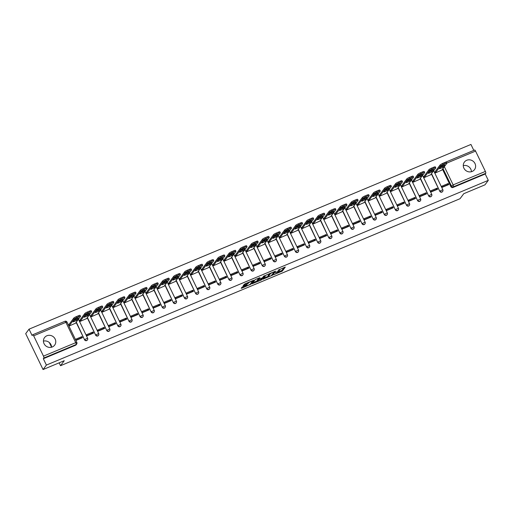 <?xml version="1.0" encoding="UTF-8"?>
<svg xmlns="http://www.w3.org/2000/svg" width="514" height="514" viewBox="0 0 514 514"><rect width="100%" height="100%" fill="white"/><g stroke="black" fill="none" stroke-linecap="round" stroke-linejoin="round"><path stroke-width="0.77" d="M273.666 274.759L282.327 271.096L285.302 267.068L278.061 270.197A2.544 0.43 154.2 0 1 279.822 269.799A2.544 0.43 154.2 0 1 279.77 269.972L279.526 270.306A2.544 0.43 154.2 0 1 276.763 271.945L275.196 272.709L276.532 272.253A2.544 0.43 154.2 0 1 278.292 271.855A2.544 0.43 154.2 0 1 278.241 272.028L277.997 272.362A2.544 0.43 154.2 0 1 275.234 274.001L273.666 274.759M52.306 346.963A6.316 5.924 36.7 0 0 54.664 345.132A6.316 5.924 36.7 0 0 54.291 337.711A6.316 5.924 36.7 0 0 46.89 335.758A6.316 5.924 36.7 0 0 44.532 337.595A6.316 5.924 36.7 0 0 44.904 345.016A6.316 5.924 36.7 0 0 52.306 346.963M43.42 341.135A6.316 5.924 -143.3 0 1 51.586 347.213L49.338 342.555M472.154 171.464A6.316 5.924 36.7 0 0 474.512 169.633A6.316 5.924 36.7 0 0 474.139 162.212A6.316 5.924 36.7 0 0 466.738 160.259A6.316 5.924 36.7 0 0 464.38 162.096A6.316 5.924 36.7 0 0 464.752 169.517A6.316 5.924 36.7 0 0 472.154 171.464M463.268 165.643A6.316 5.924 -143.3 0 1 471.434 171.715M242.916 286.651L242.049 287.165L241.22 288.277L241.753 288.206L250.858 284.248L253.839 280.22L245.043 283.786L243.161 285.7L247.24 284.101L248.596 282.925A2.127 0.36 154.2 0 1 250.614 281.678A2.127 0.36 154.2 0 1 252.38 281.216A2.127 0.36 154.2 0 1 252.335 281.364L250.389 283.979A2.127 0.36 154.2 0 1 248.378 285.225A2.127 0.36 154.2 0 1 246.604 285.688A2.127 0.36 154.2 0 1 246.649 285.54L246.99 285.052L246.444 285.174L242.916 286.651M488.3 180.356L484.965 184.834L463.763 193.701L460.024 198.719L60.53 365.711L64.263 360.693L43.06 369.553L46.395 365.075L488.3 180.356L485.229 174.002L485.749 173.302L453.509 186.775A1.619 1.516 -143.3 0 1 451.395 185.933L442.972 168.521M262.943 279.198L272.581 275.17L275.562 271.141L265.905 275.221L262.943 279.198M260.861 280.22L252.066 283.792L255.04 279.764L255.908 279.25L259.981 277.65L258.767 279.314L259.3 279.243L262.506 277.753L263.753 276.076L264.742 275.626L261.722 279.706L260.861 280.22L260.701 279.886M43.06 369.553L25.7 333.644L29.035 329.166L470.94 144.447L473.805 150.377M46.395 365.075L43.317 358.721L43.838 358.02A1.619 0.488 -112.7 0 0 43.478 356.131L33.654 335.809A1.619 0.488 -112.7 0 0 32.697 334.768A1.619 0.488 -112.7 0 0 32.626 334.82L32.106 335.52L29.035 329.166M485.229 174.002L452.995 187.475A1.619 1.516 -143.3 0 1 450.874 186.633L442.451 169.215M441.333 166.902L441.14 166.497M474.531 150.107A1.619 0.488 67.3 0 1 474.602 150.049A1.619 0.488 67.3 0 1 475.559 151.09L485.389 171.419A1.619 0.488 67.3 0 1 485.749 173.302M435.062 171.747L435.422 172.89L441.783 170.121M448.247 183.498L441.841 186.177L442.361 187.257L448.767 184.577L448.247 183.498L447.161 184.963L442.246 187.019M437.144 188.143L430.745 190.816L431.265 191.895L437.665 189.216L437.144 188.143L436.058 189.602L431.15 191.658M423.96 176.386L424.32 177.529L430.681 174.76M426.048 192.782L419.642 195.461L420.163 196.534L426.569 193.862L426.048 192.782L424.956 194.247L420.047 196.297M412.858 181.024L413.217 182.174L419.578 179.405M414.946 197.421L408.54 200.1L409.06 201.173L415.466 198.5L414.946 197.421L413.854 198.886L408.945 200.935M401.762 185.663L402.115 186.813L408.476 184.044M403.843 202.06L397.438 204.739L397.958 205.818L404.364 203.139L403.843 202.06L402.758 203.525L397.842 205.581M390.659 190.308L391.013 191.452L397.373 188.683M392.741 206.705L386.335 209.378L386.856 210.457L393.261 207.778L392.741 206.705L391.655 208.164L386.74 210.22M379.557 194.947L379.917 196.091L386.277 193.322M381.639 211.344L375.239 214.017L375.76 215.096L382.159 212.417L381.639 211.344L380.553 212.809L375.644 214.858M368.454 199.586L368.814 200.73L375.175 197.961M370.543 215.983L364.137 218.662L364.657 219.735L371.063 217.062L370.543 215.983L369.45 217.448L364.542 219.497M357.352 204.225L357.712 205.375L364.073 202.606M359.44 220.622L353.034 223.301L353.555 224.38L359.961 221.701L359.44 220.622L358.348 222.087L353.439 224.136M346.256 208.87L346.609 210.014L352.97 207.245M348.338 225.261L341.932 227.94L342.452 229.019L348.858 226.34L348.338 225.261L347.252 226.725L342.337 228.781M335.154 213.509L335.514 214.653L341.868 211.884M337.235 229.906L330.83 232.579L331.357 233.658L337.756 230.979L337.235 229.906L336.15 231.364L331.241 233.42M324.051 218.148L324.411 219.292L330.772 216.522M326.133 234.545L319.734 237.224L320.254 238.297L326.66 235.624L326.133 234.545L325.047 236.01L320.138 238.059M312.949 222.787L313.309 223.937L319.669 221.168M315.037 239.183L308.631 241.863L309.152 242.936L315.557 240.263L315.037 239.183L313.945 240.648L309.036 242.698M301.853 227.426L302.206 228.576L308.567 225.807M303.935 243.822L297.529 246.502L298.049 247.581L304.455 244.902L303.935 243.822L302.842 245.287L297.934 247.343M290.751 232.071L291.104 233.215L297.465 230.445M292.832 248.468L286.426 251.14L286.947 252.22L293.353 249.541L292.832 248.468L291.746 249.926L286.831 251.982M279.648 236.71L280.008 237.853L286.362 235.084M281.73 253.106L275.331 255.779L275.851 256.859L282.25 254.179L281.73 253.106L280.644 254.565L275.735 256.621M268.546 241.349L268.906 242.492L275.266 239.723M270.634 257.745L264.228 260.425L264.749 261.498L271.154 258.825L270.634 257.745L269.542 259.21L264.633 261.26M257.443 245.988L257.803 247.138L264.164 244.368M259.531 262.384L253.126 265.063L253.646 266.143L260.052 263.464L259.531 262.384L258.439 263.849L253.53 265.899M246.347 250.633L246.701 251.776L253.061 249.007M248.429 267.023L242.023 269.702L242.544 270.782L248.949 268.102L248.429 267.023L247.343 268.488L242.428 270.544M235.245 255.272L235.598 256.415L241.959 253.646M237.327 271.668L230.921 274.341L231.441 275.42L237.847 272.741L237.327 271.668L236.241 273.127L231.326 275.183M224.143 259.911L224.502 261.054L230.863 258.285M226.224 276.307L219.825 278.986L220.345 280.059L226.745 277.387L226.224 276.307L225.138 277.772L220.23 279.822M213.04 264.549L213.4 265.699L219.761 262.93M215.128 280.946L208.723 283.625L209.243 284.698L215.649 282.025L215.128 280.946L214.036 282.411L209.127 284.46M201.938 269.188L202.298 270.338L208.658 267.569M204.026 285.585L197.62 288.264L198.141 289.343L204.546 286.664L204.026 285.585L202.934 287.05L198.025 289.099M190.842 273.833L191.195 274.977L197.556 272.208M192.923 290.23L186.518 292.903L187.038 293.982L193.444 291.303L192.923 290.23L191.838 291.689L186.923 293.745M179.739 278.472L180.093 279.616L186.453 276.847M181.821 294.869L175.415 297.542L175.936 298.621L182.341 295.942L181.821 294.869L180.735 296.327L175.82 298.383M168.637 283.111L168.997 284.255L175.358 281.486M170.719 299.508L164.319 302.187L164.84 303.26L171.239 300.587L170.719 299.508L169.633 300.973L164.724 303.022M157.535 287.75L157.894 288.9L164.255 286.131M159.623 304.147L153.217 306.826L153.737 307.905L160.143 305.226L159.623 304.147L158.53 305.612L153.622 307.661M146.432 292.395L146.792 293.539L153.153 290.77M148.52 308.786L142.115 311.465L142.635 312.544L149.041 309.865L148.52 308.786L147.428 310.25L142.519 312.306M135.336 297.034L135.69 298.178L142.05 295.409M137.418 313.431L131.012 316.104L131.533 317.183L137.938 314.504L137.418 313.431L136.332 314.889L131.417 316.945M124.234 301.673L124.594 302.817L130.948 300.047M126.315 318.07L119.91 320.749L120.437 321.822L126.836 319.149L126.315 318.07L125.23 319.535L120.321 321.584M113.131 306.312L113.491 307.456L119.852 304.693M115.213 322.708L108.814 325.388L109.334 326.461L115.74 323.788L115.213 322.708L114.127 324.173L109.219 326.223M102.029 310.951L102.389 312.101L108.75 309.332M104.117 327.347L97.711 330.027L98.232 331.106L104.638 328.427L104.117 327.347L103.025 328.812L98.116 330.862M90.933 315.596L91.286 316.74L97.647 313.97M93.015 331.986L86.609 334.665L87.129 335.745L93.535 333.066L93.015 331.986L91.922 333.451L87.014 335.507M79.831 320.235L80.184 321.378L86.545 318.609M81.912 336.631L75.507 339.304L76.027 340.384L82.433 337.704L81.912 336.631L80.826 338.09L75.911 340.146M68.728 324.874L69.088 326.017L75.442 323.248M87.348 340.005A1.619 1.516 36.7 0 1 84.54 339.76L76.117 322.342M74.999 320.029L74.806 319.631M98.45 335.366A1.619 1.516 36.7 0 1 95.643 335.122L87.219 317.703M86.101 315.39L85.909 314.986M109.546 330.727A1.619 1.516 36.7 0 1 106.739 330.483L98.322 313.065M97.204 310.752L97.011 310.347M120.649 326.082A1.619 1.516 36.7 0 1 117.841 325.844L109.424 308.426M108.306 306.113L108.107 305.708M131.751 321.443A1.619 1.516 36.7 0 1 128.943 321.199L120.527 303.787M119.402 301.467L119.209 301.069M142.853 316.804A1.619 1.516 36.7 0 1 140.046 316.56L131.623 299.142M130.505 296.829L130.312 296.43M153.956 312.165A1.619 1.516 36.7 0 1 151.148 311.921L142.725 294.503M141.607 292.19L141.414 291.785M165.052 307.52A1.619 1.516 36.7 0 1 162.244 307.282L153.827 289.864M152.709 287.551L152.517 287.146M176.154 302.881A1.619 1.516 36.7 0 1 173.346 302.643L164.93 285.225M163.812 282.906L163.613 282.507M187.257 298.242A1.619 1.516 36.7 0 1 184.449 297.998L176.026 280.58M174.908 278.267L174.715 277.868M198.359 293.603A1.619 1.516 36.7 0 1 195.551 293.359L187.128 275.941M186.01 273.628L185.817 273.223M209.455 288.964A1.619 1.516 36.7 0 1 206.654 288.72L198.231 271.302M197.113 268.989L196.92 268.584M220.557 284.319A1.619 1.516 36.7 0 1 217.75 284.081L209.333 266.663M208.215 264.35L208.016 263.945M231.66 279.68A1.619 1.516 36.7 0 1 228.852 279.436L220.435 262.024M219.317 259.705L219.118 259.307M242.762 275.041A1.619 1.516 36.7 0 1 239.954 274.797L231.531 257.379M230.413 255.066L230.221 254.668M253.865 270.403A1.619 1.516 36.7 0 1 251.057 270.158L242.634 252.74M241.516 250.427L241.323 250.022M264.961 265.764A1.619 1.516 36.7 0 1 262.153 265.52L253.736 248.101M252.618 245.788L252.425 245.384M276.063 261.118A1.619 1.516 36.7 0 1 273.255 260.881L264.838 243.463M263.721 241.15L263.521 240.745M287.165 256.48A1.619 1.516 36.7 0 1 284.358 256.235L275.941 238.817M274.817 236.504L274.624 236.106M298.268 251.841A1.619 1.516 36.7 0 1 295.46 251.597L287.037 234.178M285.919 231.865L285.726 231.461M309.37 247.202A1.619 1.516 36.7 0 1 306.562 246.958L298.139 229.54M297.021 227.227L296.829 226.822M320.466 242.557A1.619 1.516 36.7 0 1 317.658 242.319L309.242 224.901M308.124 222.588L307.931 222.183M331.569 237.918A1.619 1.516 36.7 0 1 328.761 237.674L320.344 220.262M319.226 217.942L319.027 217.544M342.671 233.279A1.619 1.516 36.7 0 1 339.863 233.035L331.446 215.617M330.322 213.304L330.129 212.905M353.773 228.64A1.619 1.516 36.7 0 1 350.966 228.396L342.542 210.978M341.424 208.665L341.232 208.26M364.876 224.001A1.619 1.516 36.7 0 1 362.068 223.757L353.645 206.339M352.527 204.026L352.334 203.621M375.972 219.356A1.619 1.516 36.7 0 1 373.164 219.118L364.747 201.7M363.629 199.387L363.437 198.982M387.074 214.717A1.619 1.516 36.7 0 1 384.266 214.473L375.85 197.055M374.732 194.742L374.533 194.343M398.177 210.078A1.619 1.516 36.7 0 1 395.369 209.834L386.946 192.416M385.828 190.103L385.635 189.705M409.279 205.439A1.619 1.516 36.7 0 1 406.471 205.195L398.048 187.777M396.93 185.464L396.737 185.059M420.375 200.794A1.619 1.516 36.7 0 1 417.574 200.556L409.15 183.138M408.032 180.825L407.84 180.42M431.477 196.155A1.619 1.516 36.7 0 1 428.67 195.911L420.253 178.499M419.135 176.18L418.942 175.782M442.58 191.516A1.619 1.516 36.7 0 1 439.772 191.272L431.355 173.854M430.237 171.541L430.038 171.143M60.53 365.711L59.142 362.833M43.317 358.721L75.558 345.241A1.619 1.516 36.7 0 0 76.162 344.772L76.676 344.078A1.619 1.516 -143.3 0 1 76.072 344.547L43.838 358.02M278.17 272.124L281.98 270.377L284.171 267.434M263.714 278.164L268.282 276.256M271.18 275.697L274.386 271.842L272.998 272.317A2.544 0.43 154.2 0 0 270.236 273.956L268.462 276.346A2.544 0.43 154.2 0 0 268.404 276.519A2.544 0.43 154.2 0 0 270.171 276.114L271.18 275.697M268.404 276.519L268.057 275.8A2.544 0.43 154.2 0 1 268.115 275.626L269.715 273.474M257.334 280.83L252.849 282.706M258.85 278.016L258.452 278.672M257.52 280.991A2.127 0.36 154.2 0 0 257.475 281.132A2.127 0.36 154.2 0 0 259.249 280.67A2.127 0.36 154.2 0 0 261.26 279.43L261.96 278.453L259.069 279.552L257.52 280.991L257.173 280.271A2.127 0.36 154.2 0 0 257.128 280.413L257.475 281.132M258.536 278.922L257.861 279.346L258.208 280.066M257.173 280.271L257.861 279.346M243.944 284.615L247.992 282.559M252.323 281.1L252.702 280.586M241.991 287.249L246.457 285.379M442.817 167.346L444.758 164.737A5.056 0.855 154.2 0 0 441.41 166.138L439.47 168.746A5.056 0.855 154.2 0 0 442.817 167.346L442.361 166.414L443.171 165.335M441.661 170.282L446.827 163.336A2.429 0.411 154.2 0 0 446.878 163.176A2.429 0.411 154.2 0 0 445.195 163.555L443.132 164.416A2.429 0.411 154.2 0 0 440.498 165.983L435.397 172.839M440.607 167.217A5.056 0.855 154.2 0 0 442.361 166.414M434.94 171.907L440.042 165.052A2.429 0.411 -25.8 0 1 442.682 163.484L444.745 162.623A2.429 0.411 -25.8 0 1 446.428 162.238L446.878 163.176M431.715 171.984L433.655 169.382A5.056 0.855 154.2 0 0 430.308 170.776L428.368 173.385A5.056 0.855 154.2 0 0 431.715 171.984L431.265 171.053L432.068 169.973M430.559 174.921L435.731 167.975A2.429 0.411 154.2 0 0 435.776 167.815A2.429 0.411 154.2 0 0 434.092 168.194L432.03 169.055A2.429 0.411 154.2 0 0 429.396 170.622L424.294 177.478M429.505 171.862A5.056 0.855 154.2 0 0 431.265 171.053M423.844 176.546L428.946 169.691A2.429 0.411 -25.8 0 1 431.58 168.123L433.643 167.262A2.429 0.411 -25.8 0 1 435.326 166.877L435.776 167.815M420.613 176.63L422.553 174.021A5.056 0.855 154.2 0 0 419.206 175.422L417.272 178.024A5.056 0.855 154.2 0 0 420.613 176.63L420.163 175.692L420.966 174.612M419.456 179.566L424.628 172.62A2.429 0.411 154.2 0 0 424.68 172.453A2.429 0.411 154.2 0 0 422.996 172.832L420.927 173.7A2.429 0.411 154.2 0 0 418.293 175.268L413.192 182.123M418.402 176.501A5.056 0.855 154.2 0 0 420.163 175.692M412.742 181.185L417.843 174.33A2.429 0.411 -25.8 0 1 420.478 172.762L422.54 171.901A2.429 0.411 -25.8 0 1 424.223 171.522L424.68 172.453M409.51 181.269L411.451 178.66A5.056 0.855 154.2 0 0 408.11 180.061L406.169 182.669A5.056 0.855 154.2 0 0 409.51 181.269L409.06 180.337L409.864 179.251M408.36 184.205L413.526 177.259A2.429 0.411 154.2 0 0 413.577 177.092A2.429 0.411 154.2 0 0 411.894 177.478L409.831 178.339A2.429 0.411 154.2 0 0 407.191 179.906L402.089 186.762M407.3 181.14A5.056 0.855 154.2 0 0 409.06 180.337M401.64 185.824L406.741 178.968A2.429 0.411 -25.8 0 1 409.375 177.401L411.444 176.54A2.429 0.411 -25.8 0 1 413.127 176.161L413.577 177.092M398.408 185.907L400.348 183.299A5.056 0.855 154.2 0 0 397.007 184.699L395.067 187.308A5.056 0.855 154.2 0 0 398.408 185.907L397.958 184.976L398.761 183.896M397.258 188.844L402.423 181.898A2.429 0.411 154.2 0 0 402.475 181.731A2.429 0.411 154.2 0 0 400.791 182.117L398.729 182.978A2.429 0.411 154.2 0 0 396.088 184.545L390.993 191.401M396.204 185.779A5.056 0.855 154.2 0 0 397.958 184.976M390.537 190.469L395.639 183.614A2.429 0.411 -25.8 0 1 398.279 182.046L400.342 181.179A2.429 0.411 -25.8 0 1 402.025 180.799L402.475 181.731M387.312 190.546L389.252 187.944A5.056 0.855 154.2 0 0 385.905 189.338L383.964 191.947A5.056 0.855 154.2 0 0 387.312 190.546L386.856 189.615L387.665 188.535M386.155 193.482L391.321 186.537A2.429 0.411 154.2 0 0 391.372 186.376A2.429 0.411 154.2 0 0 389.689 186.755L387.627 187.616A2.429 0.411 154.2 0 0 384.992 189.184L379.891 196.04M385.102 190.418A5.056 0.855 154.2 0 0 386.856 189.615M379.441 195.108L384.536 188.252A2.429 0.411 -25.8 0 1 387.177 186.685L389.239 185.824A2.429 0.411 -25.8 0 1 390.923 185.438L391.372 186.376M376.209 195.191L378.15 192.583A5.056 0.855 154.2 0 0 374.802 193.977L372.862 196.586A5.056 0.855 154.2 0 0 376.209 195.191L375.76 194.253L376.563 193.174M375.053 198.121L380.225 191.176A2.429 0.411 154.2 0 0 380.276 191.015A2.429 0.411 154.2 0 0 378.587 191.394L376.524 192.255A2.429 0.411 154.2 0 0 373.89 193.823L368.789 200.678M373.999 195.063A5.056 0.855 154.2 0 0 375.76 194.253M368.339 199.747L373.44 192.891A2.429 0.411 -25.8 0 1 376.075 191.324L378.137 190.463A2.429 0.411 -25.8 0 1 379.82 190.084L380.276 191.015M365.107 199.83L367.047 197.222A5.056 0.855 154.2 0 0 363.7 198.622L361.766 201.225A5.056 0.855 154.2 0 0 365.107 199.83L364.657 198.892L365.46 197.813M363.951 202.767L369.123 195.821A2.429 0.411 154.2 0 0 369.174 195.654A2.429 0.411 154.2 0 0 367.491 196.033L365.428 196.901A2.429 0.411 154.2 0 0 362.788 198.468L357.686 205.324M362.897 199.702A5.056 0.855 154.2 0 0 364.657 198.892M357.236 204.386L362.338 197.53A2.429 0.411 -25.8 0 1 364.972 195.962L367.035 195.102A2.429 0.411 -25.8 0 1 368.718 194.722L369.174 195.654M354.005 204.469L355.945 201.861A5.056 0.855 154.2 0 0 352.604 203.261L350.664 205.87A5.056 0.855 154.2 0 0 354.005 204.469L353.555 203.538L354.358 202.452M352.855 207.405L358.02 200.46A2.429 0.411 154.2 0 0 358.072 200.293A2.429 0.411 154.2 0 0 356.388 200.678L354.326 201.539A2.429 0.411 154.2 0 0 351.685 203.107L346.584 209.963M351.794 204.341A5.056 0.855 154.2 0 0 353.555 203.538M346.134 209.025L351.235 202.175A2.429 0.411 -25.8 0 1 353.87 200.608L355.939 199.74A2.429 0.411 -25.8 0 1 357.622 199.361L358.072 200.293M342.909 209.108L344.843 206.499A5.056 0.855 154.2 0 0 341.502 207.9L339.561 210.509A5.056 0.855 154.2 0 0 342.909 209.108L342.452 208.176L343.262 207.097M341.752 212.044L346.918 205.099A2.429 0.411 154.2 0 0 346.969 204.932A2.429 0.411 154.2 0 0 345.286 205.317L343.224 206.178A2.429 0.411 154.2 0 0 340.583 207.746L335.488 214.601M340.698 208.98A5.056 0.855 154.2 0 0 342.452 208.176M335.032 213.67L340.133 206.814A2.429 0.411 -25.8 0 1 342.774 205.247L344.836 204.386A2.429 0.411 -25.8 0 1 346.52 204L346.969 204.932M331.806 213.747L333.747 211.145A5.056 0.855 154.2 0 0 330.399 212.539L328.459 215.148A5.056 0.855 154.2 0 0 331.806 213.747L331.35 212.815L332.16 211.736M330.65 216.683L335.815 209.738A2.429 0.411 154.2 0 0 335.867 209.577A2.429 0.411 154.2 0 0 334.184 209.956L332.121 210.817A2.429 0.411 154.2 0 0 329.487 212.385L324.385 219.24M329.596 213.625A5.056 0.855 154.2 0 0 331.35 212.815M323.936 218.309L329.031 211.453A2.429 0.411 -25.8 0 1 331.671 209.885L333.734 209.025A2.429 0.411 -25.8 0 1 335.417 208.639L335.867 209.577M320.704 218.392L322.644 215.784A5.056 0.855 154.2 0 0 319.297 217.178L317.356 219.786A5.056 0.855 154.2 0 0 320.704 218.392L320.254 217.454L321.057 216.375M319.547 221.328L324.719 214.383A2.429 0.411 154.2 0 0 324.771 214.216A2.429 0.411 154.2 0 0 323.088 214.595L321.019 215.462A2.429 0.411 154.2 0 0 318.384 217.03L313.283 223.879M318.494 218.264A5.056 0.855 154.2 0 0 320.254 217.454M312.833 222.947L317.935 216.092A2.429 0.411 -25.8 0 1 320.569 214.524L322.631 213.663A2.429 0.411 -25.8 0 1 324.315 213.284L324.771 214.216M309.601 223.031L311.542 220.422A5.056 0.855 154.2 0 0 308.201 221.823L306.26 224.425A5.056 0.855 154.2 0 0 309.601 223.031L309.152 222.099L309.955 221.014M308.451 225.967L313.617 219.022A2.429 0.411 154.2 0 0 313.668 218.855A2.429 0.411 154.2 0 0 311.985 219.24L309.923 220.101A2.429 0.411 154.2 0 0 307.282 221.669L302.181 228.524M307.391 222.903A5.056 0.855 154.2 0 0 309.152 222.099M301.731 227.586L306.832 220.731A2.429 0.411 -25.8 0 1 309.467 219.163L311.535 218.302A2.429 0.411 -25.8 0 1 313.219 217.923L313.668 218.855M298.499 227.67L300.439 225.061A5.056 0.855 154.2 0 0 297.098 226.462L295.158 229.071A5.056 0.855 154.2 0 0 298.499 227.67L298.049 226.738L298.852 225.652M297.349 230.606L302.515 223.661A2.429 0.411 154.2 0 0 302.566 223.494A2.429 0.411 154.2 0 0 300.883 223.879L298.82 224.74A2.429 0.411 154.2 0 0 296.18 226.308L291.078 233.163M296.295 227.541A5.056 0.855 154.2 0 0 298.049 226.738M290.628 232.232L295.73 225.376A2.429 0.411 -25.8 0 1 298.371 223.808L300.433 222.941A2.429 0.411 -25.8 0 1 302.116 222.562L302.566 223.494M287.403 232.309L289.337 229.707A5.056 0.855 154.2 0 0 285.996 231.101L284.056 233.709A5.056 0.855 154.2 0 0 287.403 232.309L286.947 231.377L287.756 230.298M286.247 235.245L291.412 228.3A2.429 0.411 154.2 0 0 291.464 228.139A2.429 0.411 154.2 0 0 289.78 228.518L287.718 229.379A2.429 0.411 154.2 0 0 285.084 230.947L279.982 237.802M285.193 232.18A5.056 0.855 154.2 0 0 286.947 231.377M279.526 236.87L284.627 230.015A2.429 0.411 -25.8 0 1 287.268 228.447L289.331 227.586A2.429 0.411 -25.8 0 1 291.014 227.201L291.464 228.139M276.301 236.954L278.241 234.345A5.056 0.855 154.2 0 0 274.894 235.74L272.953 238.348A5.056 0.855 154.2 0 0 276.301 236.954L275.851 236.016L276.654 234.937M275.144 239.884L280.31 232.938A2.429 0.411 154.2 0 0 280.361 232.778A2.429 0.411 154.2 0 0 278.678 233.157L276.616 234.018A2.429 0.411 154.2 0 0 273.981 235.585L268.88 242.441M274.091 236.826A5.056 0.855 154.2 0 0 275.851 236.016M268.43 241.509L273.525 234.654A2.429 0.411 -25.8 0 1 276.166 233.086L278.228 232.225A2.429 0.411 -25.8 0 1 279.912 231.84L280.361 232.778M265.198 241.593L267.139 238.984A5.056 0.855 154.2 0 0 263.791 240.385L261.851 242.987A5.056 0.855 154.2 0 0 265.198 241.593L264.749 240.655L265.552 239.575M264.042 244.529L269.214 237.584A2.429 0.411 154.2 0 0 269.265 237.417A2.429 0.411 154.2 0 0 267.582 237.796L265.513 238.663A2.429 0.411 154.2 0 0 262.879 240.231L257.777 247.086M262.988 241.464A5.056 0.855 154.2 0 0 264.749 240.655M257.328 246.148L262.429 239.293A2.429 0.411 -25.8 0 1 265.063 237.725L267.126 236.864A2.429 0.411 -25.8 0 1 268.809 236.485L269.265 237.417M254.096 246.232L256.036 243.623A5.056 0.855 154.2 0 0 252.695 245.024L250.755 247.632A5.056 0.855 154.2 0 0 254.096 246.232L253.646 245.3L254.449 244.214M252.946 249.168L258.112 242.222A2.429 0.411 154.2 0 0 258.163 242.055A2.429 0.411 154.2 0 0 256.48 242.441L254.417 243.302A2.429 0.411 154.2 0 0 251.776 244.87L246.675 251.725M251.886 246.103A5.056 0.855 154.2 0 0 253.646 245.3M246.225 250.787L251.327 243.938A2.429 0.411 -25.8 0 1 253.961 242.37L256.03 241.503A2.429 0.411 -25.8 0 1 257.713 241.124L258.163 242.055M242.993 250.871L244.934 248.262A5.056 0.855 154.2 0 0 241.593 249.663L239.652 252.271A5.056 0.855 154.2 0 0 242.993 250.871L242.544 249.939L243.347 248.86M241.843 253.807L247.009 246.861A2.429 0.411 154.2 0 0 247.061 246.694A2.429 0.411 154.2 0 0 245.377 247.08L243.315 247.941A2.429 0.411 154.2 0 0 240.674 249.508L235.579 256.364M240.79 250.742A5.056 0.855 154.2 0 0 242.544 249.939M235.123 255.432L240.224 248.577A2.429 0.411 -25.8 0 1 242.865 247.009L244.927 246.148A2.429 0.411 -25.8 0 1 246.611 245.763L247.061 246.694M231.898 255.509L233.838 252.907A5.056 0.855 154.2 0 0 230.49 254.302L228.55 256.91A5.056 0.855 154.2 0 0 231.898 255.509L231.441 254.578L232.251 253.498M230.741 258.446L235.907 251.5A2.429 0.411 154.2 0 0 235.958 251.34A2.429 0.411 154.2 0 0 234.275 251.719L232.212 252.58A2.429 0.411 154.2 0 0 229.578 254.147L224.477 261.003M229.687 255.387A5.056 0.855 154.2 0 0 231.441 254.578M224.02 260.071L229.122 253.216A2.429 0.411 -25.8 0 1 231.763 251.648L233.825 250.787A2.429 0.411 -25.8 0 1 235.508 250.402L235.958 251.34M220.795 260.155L222.735 257.546A5.056 0.855 154.2 0 0 219.388 258.94L217.448 261.549A5.056 0.855 154.2 0 0 220.795 260.155L220.345 259.217L221.148 258.137M219.639 263.084L224.804 256.139A2.429 0.411 154.2 0 0 224.856 255.978A2.429 0.411 154.2 0 0 223.172 256.357L221.11 257.225A2.429 0.411 154.2 0 0 218.476 258.793L213.374 265.642M218.585 260.026A5.056 0.855 154.2 0 0 220.345 259.217M212.924 264.71L218.026 257.855A2.429 0.411 -25.8 0 1 220.66 256.287L222.723 255.426A2.429 0.411 -25.8 0 1 224.406 255.047L224.856 255.978M209.693 264.794L211.633 262.185A5.056 0.855 154.2 0 0 208.286 263.586L206.345 266.188A5.056 0.855 154.2 0 0 209.693 264.794L209.243 263.862L210.046 262.776M208.536 267.73L213.708 260.784A2.429 0.411 154.2 0 0 213.76 260.617A2.429 0.411 154.2 0 0 212.076 260.996L210.008 261.864A2.429 0.411 154.2 0 0 207.373 263.431L202.272 270.287M207.483 264.665A5.056 0.855 154.2 0 0 209.243 263.862M201.822 269.349L206.924 262.493A2.429 0.411 -25.8 0 1 209.558 260.926L211.62 260.065A2.429 0.411 -25.8 0 1 213.304 259.686L213.76 260.617M198.59 269.432L200.531 266.824A5.056 0.855 154.2 0 0 197.19 268.224L195.249 270.833A5.056 0.855 154.2 0 0 198.59 269.432L198.141 268.501L198.944 267.415M197.44 272.369L202.606 265.423A2.429 0.411 154.2 0 0 202.657 265.256A2.429 0.411 154.2 0 0 200.974 265.642L198.912 266.503A2.429 0.411 154.2 0 0 196.271 268.07L191.169 274.926M196.38 269.304A5.056 0.855 154.2 0 0 198.141 268.501M190.72 273.994L195.821 267.139A2.429 0.411 -25.8 0 1 198.455 265.571L200.524 264.704A2.429 0.411 -25.8 0 1 202.208 264.324L202.657 265.256M187.488 274.071L189.428 271.469A5.056 0.855 154.2 0 0 186.087 272.863L184.147 275.472A5.056 0.855 154.2 0 0 187.488 274.071L187.038 273.14L187.841 272.06M186.338 277.007L191.504 270.062A2.429 0.411 154.2 0 0 191.555 269.901A2.429 0.411 154.2 0 0 189.872 270.28L187.809 271.141A2.429 0.411 154.2 0 0 185.168 272.709L180.073 279.565M185.284 273.943A5.056 0.855 154.2 0 0 187.038 273.14M179.617 278.633L184.719 271.777A2.429 0.411 -25.8 0 1 187.359 270.21L189.422 269.349A2.429 0.411 -25.8 0 1 191.105 268.963L191.555 269.901M176.392 278.716L178.332 276.108A5.056 0.855 154.2 0 0 174.985 277.502L173.045 280.111A5.056 0.855 154.2 0 0 176.392 278.716L175.936 277.778L176.745 276.699M175.235 281.646L180.401 274.701A2.429 0.411 154.2 0 0 180.453 274.54A2.429 0.411 154.2 0 0 178.769 274.919L176.707 275.78A2.429 0.411 154.2 0 0 174.073 277.348L168.971 284.203M174.182 278.588A5.056 0.855 154.2 0 0 175.936 277.778M168.521 283.272L173.616 276.416A2.429 0.411 -25.8 0 1 176.257 274.849L178.319 273.988A2.429 0.411 -25.8 0 1 180.003 273.602L180.453 274.54M165.29 283.355L167.23 280.747A5.056 0.855 154.2 0 0 163.882 282.147L161.942 284.75A5.056 0.855 154.2 0 0 165.29 283.355L164.84 282.417L165.643 281.338M164.133 286.292L169.305 279.346A2.429 0.411 154.2 0 0 169.357 279.179A2.429 0.411 154.2 0 0 167.667 279.558L165.604 280.426A2.429 0.411 154.2 0 0 162.97 281.993L157.869 288.849M163.079 283.227A5.056 0.855 154.2 0 0 164.84 282.417M157.419 287.911L162.52 281.055A2.429 0.411 -25.8 0 1 165.155 279.487L167.217 278.627A2.429 0.411 -25.8 0 1 168.9 278.247L169.357 279.179M154.187 287.994L156.127 285.386A5.056 0.855 154.2 0 0 152.78 286.786L150.846 289.395A5.056 0.855 154.2 0 0 154.187 287.994L153.737 287.063L154.541 285.977M153.031 290.93L158.203 283.985A2.429 0.411 154.2 0 0 158.254 283.818A2.429 0.411 154.2 0 0 156.571 284.203L154.502 285.064A2.429 0.411 154.2 0 0 151.868 286.632L146.766 293.488M151.977 287.866A5.056 0.855 154.2 0 0 153.737 287.063M146.317 292.55L151.418 285.7A2.429 0.411 -25.8 0 1 154.052 284.133L156.115 283.265A2.429 0.411 -25.8 0 1 157.798 282.886L158.254 283.818M143.085 292.633L145.025 290.024A5.056 0.855 154.2 0 0 141.684 291.425L139.744 294.034A5.056 0.855 154.2 0 0 143.085 292.633L142.635 291.701L143.438 290.622M141.935 295.569L147.1 288.624A2.429 0.411 154.2 0 0 147.152 288.457A2.429 0.411 154.2 0 0 145.468 288.842L143.406 289.703A2.429 0.411 154.2 0 0 140.765 291.271L135.664 298.126M140.875 292.505A5.056 0.855 154.2 0 0 142.635 291.701M135.214 297.195L140.316 290.339A2.429 0.411 -25.8 0 1 142.95 288.772L145.019 287.904A2.429 0.411 -25.8 0 1 146.702 287.525L147.152 288.457M131.989 297.272L133.923 294.67A5.056 0.855 154.2 0 0 130.582 296.064L128.641 298.673A5.056 0.855 154.2 0 0 131.989 297.272L131.533 296.34L132.336 295.261M130.832 300.208L135.998 293.263A2.429 0.411 154.2 0 0 136.049 293.102A2.429 0.411 154.2 0 0 134.366 293.481L132.304 294.342A2.429 0.411 154.2 0 0 129.663 295.91L124.568 302.765M129.779 297.15A5.056 0.855 154.2 0 0 131.533 296.34M124.112 301.834L129.213 294.978A2.429 0.411 -25.8 0 1 131.854 293.41L133.916 292.55A2.429 0.411 -25.8 0 1 135.6 292.164L136.049 293.102M120.886 301.917L122.827 299.309A5.056 0.855 154.2 0 0 119.479 300.703L117.539 303.311A5.056 0.855 154.2 0 0 120.886 301.917L120.43 300.979L121.24 299.9M119.73 304.847L124.896 297.902A2.429 0.411 154.2 0 0 124.947 297.741A2.429 0.411 154.2 0 0 123.264 298.12L121.201 298.987A2.429 0.411 154.2 0 0 118.567 300.549L113.465 307.404M118.676 301.789A5.056 0.855 154.2 0 0 120.43 300.979M113.016 306.472L118.111 299.617A2.429 0.411 -25.8 0 1 120.751 298.049L122.814 297.188A2.429 0.411 -25.8 0 1 124.497 296.809L124.947 297.741M109.784 306.556L111.724 303.947A5.056 0.855 154.2 0 0 108.377 305.348L106.437 307.95A5.056 0.855 154.2 0 0 109.784 306.556L109.334 305.624L110.137 304.539M108.627 309.492L113.8 302.547A2.429 0.411 154.2 0 0 113.851 302.38A2.429 0.411 154.2 0 0 112.168 302.759L110.099 303.626A2.429 0.411 154.2 0 0 107.465 305.194L102.363 312.049M107.574 306.428A5.056 0.855 154.2 0 0 109.334 305.624M101.913 311.111L107.015 304.256A2.429 0.411 -25.8 0 1 109.649 302.688L111.711 301.827A2.429 0.411 -25.8 0 1 113.395 301.448L113.851 302.38M98.682 311.195L100.622 308.586A5.056 0.855 154.2 0 0 97.281 309.987L95.341 312.596A5.056 0.855 154.2 0 0 98.682 311.195L98.232 310.263L99.035 309.177M97.525 314.131L102.697 307.186A2.429 0.411 154.2 0 0 102.749 307.019A2.429 0.411 154.2 0 0 101.065 307.404L99.003 308.265A2.429 0.411 154.2 0 0 96.362 309.833L91.261 316.688M96.471 311.066A5.056 0.855 154.2 0 0 98.232 310.263M90.811 315.757L95.912 308.901A2.429 0.411 -25.8 0 1 98.547 307.333L100.609 306.466A2.429 0.411 -25.8 0 1 102.299 306.087L102.749 307.019M87.579 315.834L89.52 313.225A5.056 0.855 154.2 0 0 86.179 314.626L84.238 317.234A5.056 0.855 154.2 0 0 87.579 315.834L87.129 314.902L87.933 313.823M86.429 318.77L91.595 311.825A2.429 0.411 154.2 0 0 91.646 311.664A2.429 0.411 154.2 0 0 89.963 312.043L87.9 312.904A2.429 0.411 154.2 0 0 85.26 314.472L80.158 321.327M85.369 315.705A5.056 0.855 154.2 0 0 87.129 314.902M79.709 320.395L84.81 313.54A2.429 0.411 -25.8 0 1 87.451 311.972L89.513 311.111A2.429 0.411 -25.8 0 1 91.196 310.726L91.646 311.664M76.483 320.473L78.417 317.87A5.056 0.855 154.2 0 0 75.076 319.265L73.136 321.873A5.056 0.855 154.2 0 0 76.483 320.473L76.027 319.541L76.837 318.462M75.327 323.409L80.492 316.463A2.429 0.411 154.2 0 0 80.544 316.303A2.429 0.411 154.2 0 0 78.86 316.682L76.798 317.543A2.429 0.411 154.2 0 0 74.164 319.11L69.062 325.966M74.273 320.351A5.056 0.855 154.2 0 0 76.027 319.541M68.606 325.034L73.708 318.179A2.429 0.411 -25.8 0 1 76.348 316.611L78.411 315.75A2.429 0.411 -25.8 0 1 80.094 315.365L80.544 316.303M43.478 356.131L75.719 342.658L65.888 322.336L33.654 335.809M450.874 186.633L453.149 184.892L485.389 171.419M442.034 166.575L441.744 165.977M444.347 166.677L453.149 184.892A1.619 0.488 67.3 0 1 453.509 186.775L452.995 187.475M475.559 151.09L446.839 163.092M84.54 339.76L76.303 322.098M75.25 319.92L74.993 319.38M95.643 335.122L87.406 317.459M86.352 315.275L86.089 314.741M106.739 330.483L98.508 312.814M97.454 310.636L97.191 310.103M117.841 325.844L109.604 308.175M108.55 305.997L108.293 305.457M128.943 321.199L120.706 303.536M119.653 301.358L119.396 300.818M140.046 316.56L131.809 298.897M130.755 296.713L130.498 296.18M151.148 311.921L142.911 294.259M141.858 292.074L141.594 291.541M162.244 307.282L154.014 289.613M152.96 287.435L152.697 286.902M173.346 302.643L165.11 284.974M164.056 282.796L163.799 282.257M184.449 297.998L176.212 280.336M175.158 278.158L174.901 277.618M195.551 293.359L187.314 275.697M186.261 273.512L186.004 272.979M206.654 288.72L198.417 271.051M197.363 268.873L197.1 268.34M217.75 284.081L209.519 266.413M208.459 264.235L208.202 263.695M228.852 279.436L220.615 261.774M219.562 259.596L219.305 259.056M239.954 274.797L231.718 257.135M230.664 254.95L230.407 254.417M251.057 270.158L242.82 252.496M241.766 250.312L241.509 249.778M262.153 265.52L253.922 247.851M252.869 245.673L252.605 245.139M273.255 260.881L265.018 243.212M263.965 241.034L263.708 240.494M284.358 256.235L276.121 238.573M275.067 236.395L274.81 235.855M295.46 251.597L287.223 233.934M286.169 231.75L285.912 231.216M306.562 246.958L298.326 229.289M297.272 227.111L297.008 226.578M317.658 242.319L309.428 224.65M308.374 222.472L308.111 221.939M328.761 237.674L320.524 220.011M319.47 217.833L319.213 217.293M339.863 233.035L331.626 215.372M330.573 213.188L330.316 212.655M350.966 228.396L342.729 210.734M341.675 208.549L341.418 208.016M362.068 223.757L353.831 206.088M352.777 203.91L352.514 203.377M373.164 219.118L364.934 201.449M363.88 199.271L363.616 198.732M384.266 214.473L376.03 196.811M374.976 194.633L374.719 194.093M395.369 209.834L387.132 192.172M386.078 189.987L385.821 189.454M406.471 205.195L398.234 187.533M397.181 185.348L396.924 184.815M417.574 200.556L409.337 182.888M408.283 180.71L408.02 180.176M428.67 195.911L420.439 178.249M419.379 176.071L419.122 175.531M439.772 191.272L431.535 173.61M430.481 171.432L430.224 170.892M442.805 189.839A1.619 1.516 -143.3 0 1 442.676 191.401A1.619 1.516 -143.3 0 1 439.958 191.028L442.837 189.724A1.619 1.619 0 0 1 442.676 191.401L442.496 191.645M431.702 194.478A1.619 1.516 -143.3 0 1 431.58 196.04A1.619 1.516 -143.3 0 1 428.856 195.667L431.734 194.369A1.619 1.619 0 0 1 431.58 196.04L431.394 196.284M420.6 199.117A1.619 1.516 -143.3 0 1 420.478 200.678A1.619 1.516 -143.3 0 1 417.754 200.306L420.638 199.008A1.619 1.619 0 0 1 420.478 200.678L420.291 200.923M409.497 203.756A1.619 1.516 -143.3 0 1 409.375 205.317A1.619 1.516 -143.3 0 1 406.651 204.945L409.536 203.647A1.619 1.619 0 0 1 409.375 205.317L409.189 205.568M398.401 208.395A1.619 1.516 -143.3 0 1 398.273 209.956A1.619 1.516 -143.3 0 1 395.555 209.59L398.434 208.286A1.619 1.619 0 0 1 398.273 209.956L398.093 210.207M387.299 213.04A1.619 1.516 -143.3 0 1 387.171 214.601A1.619 1.516 -143.3 0 1 384.453 214.229L387.331 212.931A1.619 1.619 0 0 1 387.171 214.601L386.991 214.846M376.197 217.679A1.619 1.516 -143.3 0 1 376.075 219.24A1.619 1.516 -143.3 0 1 373.35 218.868L376.229 217.57A1.619 1.619 0 0 1 376.075 219.24L375.888 219.484M365.094 222.318A1.619 1.516 -143.3 0 1 364.972 223.879A1.619 1.516 -143.3 0 1 362.248 223.506L365.133 222.209A1.619 1.619 0 0 1 364.972 223.879L364.786 224.13M353.998 226.957A1.619 1.516 -143.3 0 1 353.87 228.518A1.619 1.516 -143.3 0 1 351.146 228.145L354.03 226.847A1.619 1.619 0 0 1 353.87 228.518L353.683 228.769M342.896 231.602A1.619 1.516 -143.3 0 1 342.767 233.157A1.619 1.516 -143.3 0 1 340.05 232.791L342.928 231.486A1.619 1.619 0 0 1 342.767 233.157L342.587 233.407M331.793 236.241A1.619 1.516 -143.3 0 1 331.671 237.802A1.619 1.516 -143.3 0 1 328.947 237.429L331.826 236.132A1.619 1.619 0 0 1 331.671 237.802L331.485 238.046M320.691 240.88A1.619 1.516 -143.3 0 1 320.569 242.441A1.619 1.516 -143.3 0 1 317.845 242.068L320.723 240.77A1.619 1.619 0 0 1 320.569 242.441L320.383 242.685M309.589 245.519A1.619 1.516 -143.3 0 1 309.467 247.08A1.619 1.516 -143.3 0 1 306.742 246.707L309.627 245.409A1.619 1.619 0 0 1 309.467 247.08L309.28 247.33M298.493 250.157A1.619 1.516 -143.3 0 1 298.364 251.719A1.619 1.516 -143.3 0 1 295.646 251.352L298.525 250.048A1.619 1.619 0 0 1 298.364 251.719L298.178 251.969M287.39 254.803A1.619 1.516 -143.3 0 1 287.262 256.364A1.619 1.516 -143.3 0 1 284.544 255.991L287.422 254.693A1.619 1.619 0 0 1 287.262 256.364L287.082 256.608M276.288 259.442A1.619 1.516 -143.3 0 1 276.166 261.003A1.619 1.516 -143.3 0 1 273.442 260.63L276.32 259.332A1.619 1.619 0 0 1 276.166 261.003L275.979 261.247M265.185 264.08A1.619 1.516 -143.3 0 1 265.063 265.642A1.619 1.516 -143.3 0 1 262.339 265.269L265.218 263.971A1.619 1.619 0 0 1 265.063 265.642L264.877 265.892M254.083 268.719A1.619 1.516 -143.3 0 1 253.961 270.28A1.619 1.516 -143.3 0 1 251.237 269.908L254.122 268.61A1.619 1.619 0 0 1 253.961 270.28L253.775 270.531M242.987 273.358A1.619 1.516 -143.3 0 1 242.859 274.919A1.619 1.516 -143.3 0 1 240.141 274.553L243.019 273.249A1.619 1.619 0 0 1 242.859 274.919L242.679 275.17M231.885 278.003A1.619 1.516 -143.3 0 1 231.756 279.565A1.619 1.516 -143.3 0 1 229.038 279.192L231.917 277.894A1.619 1.619 0 0 1 231.756 279.565L231.576 279.809M220.782 282.642A1.619 1.516 -143.3 0 1 220.66 284.203A1.619 1.516 -143.3 0 1 217.936 283.831L220.814 282.533A1.619 1.619 0 0 1 220.66 284.203L220.474 284.448M209.68 287.281A1.619 1.516 -143.3 0 1 209.558 288.842A1.619 1.516 -143.3 0 1 206.834 288.47L209.718 287.172A1.619 1.619 0 0 1 209.558 288.842L209.371 289.093M198.577 291.92A1.619 1.516 -143.3 0 1 198.455 293.481A1.619 1.516 -143.3 0 1 195.731 293.115L198.616 291.811A1.619 1.619 0 0 1 198.455 293.481L198.269 293.732M187.481 296.565A1.619 1.516 -143.3 0 1 187.353 298.126A1.619 1.516 -143.3 0 1 184.635 297.754L187.514 296.456A1.619 1.619 0 0 1 187.353 298.126L187.173 298.371M176.379 301.204A1.619 1.516 -143.3 0 1 176.251 302.765A1.619 1.516 -143.3 0 1 173.533 302.393L176.411 301.095A1.619 1.619 0 0 1 176.251 302.765L176.071 303.009M165.277 305.843A1.619 1.516 -143.3 0 1 165.155 307.404A1.619 1.516 -143.3 0 1 162.43 307.031L165.309 305.734A1.619 1.619 0 0 1 165.155 307.404L164.968 307.655M154.174 310.482A1.619 1.516 -143.3 0 1 154.052 312.043A1.619 1.516 -143.3 0 1 151.328 311.67L154.213 310.372A1.619 1.619 0 0 1 154.052 312.043L153.866 312.294M143.078 315.121A1.619 1.516 -143.3 0 1 142.95 316.682A1.619 1.516 -143.3 0 1 140.226 316.316L143.11 315.011A1.619 1.619 0 0 1 142.95 316.682L142.763 316.932M131.976 319.766A1.619 1.516 -143.3 0 1 131.847 321.327A1.619 1.516 -143.3 0 1 129.13 320.954L132.008 319.657A1.619 1.619 0 0 1 131.847 321.327L131.668 321.571M120.874 324.405A1.619 1.516 -143.3 0 1 120.751 325.966A1.619 1.516 -143.3 0 1 118.027 325.593L120.906 324.295A1.619 1.619 0 0 1 120.751 325.966L120.565 326.21M109.771 329.044A1.619 1.516 -143.3 0 1 109.649 330.605A1.619 1.516 -143.3 0 1 106.925 330.232L109.803 328.934A1.619 1.619 0 0 1 109.649 330.605L109.463 330.855M98.669 333.682A1.619 1.516 -143.3 0 1 98.547 335.244A1.619 1.516 -143.3 0 1 95.822 334.877L98.707 333.573A1.619 1.619 0 0 1 98.547 335.244L98.36 335.494M87.573 338.328A1.619 1.516 -143.3 0 1 87.444 339.889A1.619 1.516 -143.3 0 1 84.726 339.516L87.605 338.212A1.619 1.619 0 0 1 87.444 339.889L87.258 340.133M441.867 163.857A1.619 1.516 -143.3 0 1 442.297 163.58A1.619 0.488 -112.7 0 1 442.368 163.523A1.619 1.619 0 0 0 441.854 163.863M75.558 345.241L76.072 344.547A1.619 0.488 67.3 0 0 75.719 342.658L76.837 342.408L67.013 322.079A1.619 1.619 0 0 0 64.931 321.289A1.619 0.488 -112.7 0 0 64.86 321.346M76.804 342.517A1.619 1.516 -143.3 0 1 76.676 344.078A1.619 1.619 0 0 0 76.837 342.408M32.697 334.768L64.931 321.289A1.619 0.488 -112.7 0 1 65.888 322.336L67.013 322.079M442.548 163.542A1.619 0.488 -112.7 0 0 442.368 163.523L474.602 150.049M281.98 270.377L282.327 271.096M281.119 270.891L281.466 271.61M272.317 274.617L272.581 275.17M263.29 278.736L263.476 279.128M269.953 273.377L270.236 273.956M268.115 275.626L268.462 276.346M252.425 283.278L252.618 283.67M258.42 278.594L258.767 279.314M261.459 279.16L261.722 279.706M246.469 285.161L246.649 285.54M248.352 282.404L248.596 282.925M247.754 282.873L248.101 283.593M246.893 283.387L247.24 284.101M243.52 285.186L243.713 285.578M250.594 283.702L250.858 284.248M249.836 284.435L249.997 284.762M241.567 287.814L241.753 288.206M440.042 165.052L440.498 165.983M442.682 163.484L443.132 164.416M444.745 162.623L445.195 163.555M428.946 169.691L429.396 170.622M431.58 168.123L432.03 169.055M433.643 167.262L434.092 168.194M417.843 174.33L418.293 175.268M420.478 172.762L420.927 173.7M422.54 171.901L422.996 172.832M406.741 178.968L407.191 179.906M409.375 177.401L409.831 178.339M411.444 176.54L411.894 177.478M395.639 183.614L396.088 184.545M398.279 182.046L398.729 182.978M400.342 181.179L400.791 182.117M384.536 188.252L384.992 189.184M387.177 186.685L387.627 187.616M389.239 185.824L389.689 186.755M373.44 192.891L373.89 193.823M376.075 191.324L376.524 192.255M378.137 190.463L378.587 191.394M362.338 197.53L362.788 198.468M364.972 195.962L365.428 196.901M367.035 195.102L367.491 196.033M351.235 202.175L351.685 203.107M353.87 200.608L354.326 201.539M355.939 199.74L356.388 200.678M340.133 206.814L340.583 207.746M342.774 205.247L343.224 206.178M344.836 204.386L345.286 205.317M329.031 211.453L329.487 212.385M331.671 209.885L332.121 210.817M333.734 209.025L334.184 209.956M317.935 216.092L318.384 217.03M320.569 214.524L321.019 215.462M322.631 213.663L323.088 214.595M306.832 220.731L307.282 221.669M309.467 219.163L309.923 220.101M311.535 218.302L311.985 219.24M295.73 225.376L296.18 226.308M298.371 223.808L298.82 224.74M300.433 222.941L300.883 223.879M284.627 230.015L285.084 230.947M287.268 228.447L287.718 229.379M289.331 227.586L289.78 228.518M273.525 234.654L273.981 235.585M276.166 233.086L276.616 234.018M278.228 232.225L278.678 233.157M262.429 239.293L262.879 240.231M265.063 237.725L265.513 238.663M267.126 236.864L267.582 237.796M251.327 243.938L251.776 244.87M253.961 242.37L254.417 243.302M256.03 241.503L256.48 242.441M240.224 248.577L240.674 249.508M242.865 247.009L243.315 247.941M244.927 246.148L245.377 247.08M229.122 253.216L229.578 254.147M231.763 251.648L232.212 252.58M233.825 250.787L234.275 251.719M218.026 257.855L218.476 258.793M220.66 256.287L221.11 257.225M222.723 255.426L223.172 256.357M206.924 262.493L207.373 263.431M209.558 260.926L210.008 261.864M211.62 260.065L212.076 260.996M195.821 267.139L196.271 268.07M198.455 265.571L198.912 266.503M200.524 264.704L200.974 265.642M184.719 271.777L185.168 272.709M187.359 270.21L187.809 271.141M189.422 269.349L189.872 270.28M173.616 276.416L174.073 277.348M176.257 274.849L176.707 275.78M178.319 273.988L178.769 274.919M162.52 281.055L162.97 281.993M165.155 279.487L165.604 280.426M167.217 278.627L167.667 279.558M151.418 285.7L151.868 286.632M154.052 284.133L154.502 285.064M156.115 283.265L156.571 284.203M140.316 290.339L140.765 291.271M142.95 288.772L143.406 289.703M145.019 287.904L145.468 288.842M129.213 294.978L129.663 295.91M131.854 293.41L132.304 294.342M133.916 292.55L134.366 293.481M118.111 299.617L118.567 300.549M120.751 298.049L121.201 298.987M122.814 297.188L123.264 298.12M107.015 304.256L107.465 305.194M109.649 302.688L110.099 303.626M111.711 301.827L112.168 302.759M95.912 308.901L96.362 309.833M98.547 307.333L99.003 308.265M100.609 306.466L101.065 307.404M84.81 313.54L85.26 314.472M87.451 311.972L87.9 312.904M89.513 311.111L89.963 312.043M73.708 318.179L74.164 319.11M76.348 316.611L76.798 317.543M78.411 315.75L78.86 316.682M433.662 170.751L442.837 189.724M422.566 175.39L431.734 194.369M411.463 180.028L420.638 199.008M400.361 184.674L409.536 203.647M389.259 189.313L398.434 208.286M378.156 193.951L387.331 212.931M367.06 198.59L376.229 217.57M355.958 203.236L365.133 222.209M344.855 207.874L354.03 226.847M333.753 212.513L342.928 231.486M322.651 217.152L331.826 236.132M311.555 221.791L320.723 240.77M300.452 226.436L309.627 245.409M289.35 231.075L298.525 250.048M278.247 235.714L287.422 254.693M267.145 240.353L276.32 259.332M256.049 244.992L265.218 263.971M244.947 249.637L254.122 268.61M233.844 254.276L243.019 273.249M222.742 258.915L231.917 277.894M211.646 263.553L220.814 282.533M200.544 268.199L209.718 287.172M189.441 272.838L198.616 291.811M178.339 277.476L187.514 296.456M167.236 282.115L176.411 301.095M156.14 286.754L165.309 305.734M145.038 291.399L154.213 310.372M133.936 296.038L143.11 315.011M122.833 300.677L132.008 319.657M111.731 305.316L120.906 324.295M100.635 309.961L109.803 328.934M89.532 314.6L98.707 333.573M78.43 319.239L87.605 338.212M278.042 271.334L278.292 271.855M279.603 269.342L279.822 269.799M258.401 278.652L258.748 279.372M246.373 285.206L246.604 285.688M252.181 280.805L252.38 281.216"/></g></svg>

